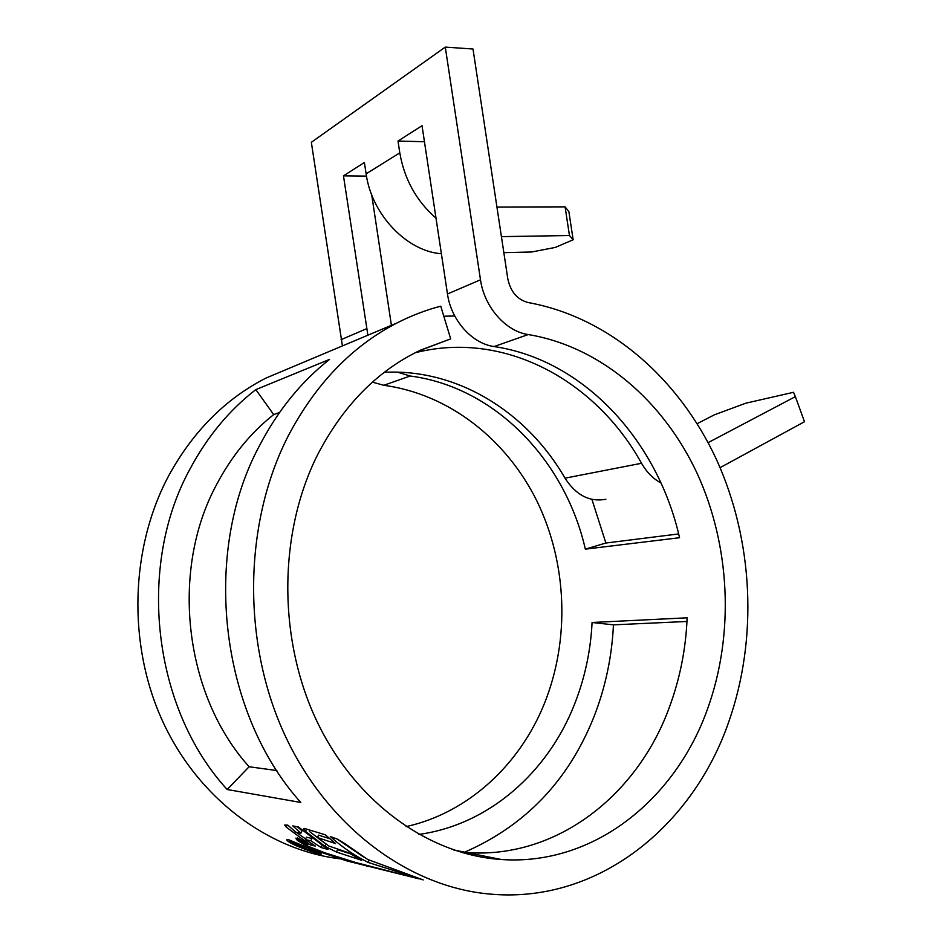 <?xml version="1.0" encoding="UTF-8"?>
<svg xmlns="http://www.w3.org/2000/svg" width="942" height="942" viewBox="0 0 942 942"><rect width="100%" height="100%" fill="white"/><g stroke="black" fill="none" stroke-linecap="round" stroke-linejoin="round"><path stroke-width="1.41" d="M686.965 621.473L613.442 624.852L592.082 622.485C590.669 650.957 584.794 678.287 574.443 704.475C547.914 772.028 489.204 824.745 418.872 834.424M592.082 622.485L687.13 617.811C685.882 648.897 679.936 678.782 669.315 707.442C637.71 794.436 557.558 858.974 466.891 852.604L453.632 849.967M707.666 708.631C675.803 798.745 594.32 865.981 501.415 859.516C429.293 854.936 355.617 802.973 316.583 720.595C277.666 638.229 278.573 532.995 317.207 455.528C342.841 405.825 377.306 370.677 420.591 350.106L450.7 338.885L440.75 306.185C425.831 310.059 411.254 315.664 396.994 322.965C351.79 346.279 315.429 384.136 287.922 436.535C244.155 522.433 241.67 639.865 283.848 732.876C326.156 825.922 407.356 885.939 487.579 893.84C596.898 905.191 692.606 826.475 728.625 722.231C758.263 638.134 753.27 540.402 716.473 459.519C679.206 379.096 609.874 317.407 528.309 302.582C517.429 299.768 510.599 291.855 507.809 278.832L473.002 49.008L445.283 47.1L480.491 279.798C484.27 307.127 505.878 331.466 528.238 334.551C600.819 346.656 663.392 401.127 697.033 473.167C730.274 545.583 734.63 633.566 707.666 708.631M227.187 789.514C152.51 708.254 136.484 565.636 190.296 468.457C207.523 436.37 229.353 410.088 255.824 389.623L329.559 359.385C301.24 381.628 277.855 410.453 259.391 445.872C201.6 553.084 219.674 712.541 300.816 802.466L227.187 789.514L249.124 766.753L276.854 770.556M249.124 766.753C184.09 694.855 170.019 570.44 216.578 484.612C231.508 456.269 250.537 432.931 273.686 414.598L255.824 389.623M372.443 382.146L383.783 385.29C449.475 394.145 506.69 439.749 537.081 501.391C567.143 563.328 570.193 639.277 544.394 703.544C519.949 764.315 468.68 812.734 406.073 826.629M397.371 372.149L410.194 376.011C495.457 387.103 565.224 460.85 585.347 549.139L605.883 543.028L591.917 499.378M424.453 141.724L398.007 141.041L422.028 125.698L447.474 293.975C451.112 320.315 472.189 343.689 494.091 346.55C584.476 359.985 657.846 441.315 679.547 537.717L585.347 549.139M339.532 858.751C268.199 850.049 198.303 798.604 162.683 721.36C127.217 644.104 130.267 547.538 168.842 475.475C193.228 431.189 225.609 398.725 265.974 378.072L396.994 322.965M454.75 315.994L443.8 316.206M613.442 624.852C611.935 656.621 605.482 687.177 594.061 716.532C568.662 780.376 525.518 825.592 464.653 852.157M464.594 852.192L462.922 852.84M312.202 849.425L288.782 839.817L286.768 839.817C286.686 840.735 289.7 842.643 295.812 845.551C305.597 849.684 313.486 852.439 319.444 853.852L321.516 854.123L312.202 849.425M306.645 845.257L296.118 838.769L297.401 840.464L309.023 847.294L306.597 845.315M307.033 845.104L295.918 838.062L307.222 844.68M308.152 844.75L297.613 837.909L308.375 844.244M300.922 833.199L292.785 825.899L298.473 827.029L327.969 849.46L321.163 847.541L310.836 840.806L305.373 839.546L315.37 846.069L310.354 844.962L286.168 827.076L284.696 825.027L287.852 825.157L295.729 832.175L300.922 833.199L302.005 830.82L297.413 826.805M304.278 828.43L325.249 834.777L335.517 843.537L317.454 837.568L328.829 846.01L348.646 852.781L361.681 860.305L336.459 852.039L324.978 846.363L305.502 831.386L303.56 828.654L304.278 828.43M330.312 836.543C341.805 846.917 354.428 855.548 368.181 862.436L423.17 879.922L367.674 859.457L345.102 843.785L337.542 839.181L330.312 836.543M419.166 878.886L355.711 862.519L324.931 852.828L309.141 846.658L317.584 851.132L346.809 860.906L419.166 878.886M678.64 533.937L605.883 543.028M279.55 412.466L273.686 414.598M419.225 350.754L450.7 338.885M661.001 483.01C653.171 478.795 646.683 472.213 641.537 463.276C595.862 380.709 504.488 329.947 415.151 352.779M605.847 499.248C589.633 502.263 576.033 495.245 565.012 478.171C527.237 412.502 457.883 368.534 384.336 372.314M342.417 345.914L311.343 142.301L445.283 47.1M441.398 253.728C407.132 251.432 371.643 214.764 366.12 173.846L364.401 162.495L343.465 175.86L367.886 335.211M398.007 141.041L399.797 152.863C404.365 179.31 416.435 201.058 436.005 218.108M371.713 194.853L391.413 325.32M343.465 175.86L366.485 176.107M720.088 467.656L804.492 421.722L795.366 396.641L708.113 442.646M795.366 396.641L793.541 392.296L745.876 403.176L714.354 414.833L697.174 423.665M496.94 207.052L565.106 206.863L568.874 211.609L573.148 239.774L569.451 235.524L565.106 206.863M503.84 252.656L531.606 251.997L555.356 247.416L573.148 239.774M501.415 236.63L569.451 235.524M319.821 853.016L319.444 853.852M311.001 849.142L318.926 853.216L317.16 852.993L296.977 845.834C291.749 843.349 289.17 841.736 289.253 840.994L311.107 848.919M363.871 857.185L337.118 839.016M407.768 874.27L407.403 875.142M369.24 860.011L368.181 862.436M324.283 842.819L309.365 831.421M350.118 853.711L337.507 849.66L336.459 852.039M329.547 838.639L318.537 835.13L317.454 837.568M326.003 844.056L324.978 846.363M305.62 838.992L296.235 832.257M311.614 838.38L306.433 837.202L305.373 839.546M321.976 845.716L321.163 847.541M311.849 838.557L310.836 840.806M311.06 843.384L310.354 844.962M297.696 839.805L297.401 840.464M295.105 843.172L293.975 843.102L299.897 846.564L314.075 851.497L309.883 849.284L308.481 848.954L310.695 850.426L301.322 846.917L296.918 844.432L304.996 847.035L295.105 843.172M383.783 385.29L410.194 376.011M494.091 346.55L528.238 334.551M565.012 478.171L641.537 463.276M447.474 293.975L480.491 279.798M341.11 339.65L366.532 328.734M366.12 173.846L399.797 152.863M306.574 829.019L305.502 831.386M287.086 825.062L286.168 827.076M366.862 865.616L366.568 866.31M347.186 860.046L346.809 860.906M329.7 854.476L329.264 855.454M317.972 850.273L317.584 851.132M453.903 850.061L501.415 859.516M289.253 840.994L289.677 840.04M296.918 844.432L297.213 843.785"/></g></svg>

